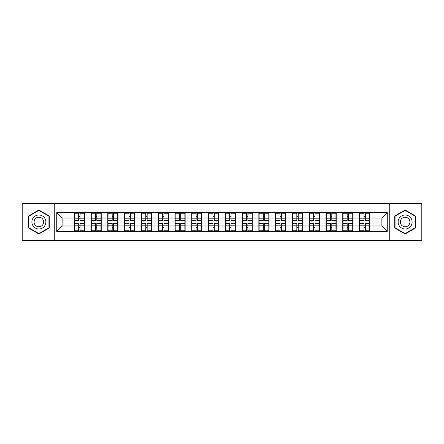 <?xml version="1.0" encoding="UTF-8"?>
<svg xmlns="http://www.w3.org/2000/svg" width="444" height="444" viewBox="0 0 444 444"><rect width="100%" height="100%" fill="white"/><g stroke="black" fill="none" stroke-linecap="round" stroke-linejoin="round"><path stroke-width="0.67" d="M389.738 240.454L421.8 240.454L421.8 203.546L389.738 203.546L389.738 240.454L54.262 240.454L54.262 203.546L22.2 203.546L22.2 240.454L54.262 240.454M389.738 203.546L54.262 203.546M381.884 225.979L381.884 218.021L369.78 218.021L369.78 225.979L381.884 225.979L387.262 231.363L387.262 212.637L359.557 212.315L359.557 218.021L352.997 218.021L352.997 225.979L359.557 225.979L359.557 218.021M387.262 231.363L369.78 231.363L369.78 231.685L359.557 231.685L359.557 231.363L352.997 231.363L352.997 231.685L342.774 231.685L342.774 231.363L336.208 231.363L336.208 231.685L325.99 231.685L325.99 231.363L319.425 231.363L319.425 231.685L309.202 231.685L309.202 231.363L302.642 231.363L302.642 231.685L292.418 231.685L292.418 231.363L285.858 231.363L285.858 231.685L275.635 231.685L275.635 231.363L269.07 231.363L269.07 231.685L258.852 231.685L258.852 231.363L252.286 231.363L252.286 231.685L242.069 231.685L242.069 231.363L235.503 231.363L235.503 231.685L225.28 231.685L225.28 231.363L218.72 231.363L218.72 231.685L208.497 231.685L208.497 231.363L201.931 231.363L201.931 231.685L191.714 231.685L191.714 231.363L185.148 231.363L185.148 231.685L174.93 231.685L174.93 231.363L168.365 231.363L168.365 231.685L158.142 231.685L158.142 231.363L151.582 231.363L151.582 231.685L141.358 231.685L141.358 231.363L134.798 231.363L134.798 231.685L124.575 231.685L124.575 231.363L118.01 231.363L118.01 231.685L56.738 231.363L56.738 212.637L74.22 212.637L74.22 218.021L62.116 218.021L62.116 225.979L74.22 225.979L74.22 218.021M359.557 212.637L352.997 212.637L352.997 212.315L342.774 212.315L342.774 212.637L336.208 212.637L336.208 212.315L325.99 212.315L325.99 212.637L319.425 212.637L319.425 212.315L309.202 212.315L309.202 212.637L302.642 212.637L302.642 212.315L292.418 212.315L292.418 212.637L285.858 212.637L285.858 212.315L275.635 212.315L275.635 212.637L269.07 212.637L269.07 212.315L258.852 212.315L258.852 212.637L252.286 212.637L252.286 212.315L242.069 212.315L242.069 212.637L235.503 212.637L235.503 212.315L225.28 212.315L225.28 212.637L218.72 212.637L218.72 212.315L208.497 212.315L208.497 212.637L201.931 212.637L201.931 212.315L191.714 212.315L191.714 212.637L185.148 212.637L185.148 212.315L174.93 212.315L174.93 212.637L168.365 212.637L168.365 212.315L158.142 212.315L158.142 212.637L151.582 212.637L151.582 212.315L141.358 212.315L141.358 212.637L134.798 212.637L134.798 212.315L124.575 212.315L124.575 212.637L118.01 212.637L118.01 212.315L107.792 212.315L107.792 212.637L74.22 212.315L74.22 212.637M359.557 225.979L359.557 231.363M352.997 225.979L352.997 231.363M352.997 212.637L352.997 218.021M336.208 225.979L342.774 225.979L342.774 218.021L336.208 218.021L336.208 231.363M342.774 225.979L342.774 231.363M342.774 212.637L342.774 218.021M336.208 212.637L336.208 218.021M319.425 225.979L325.99 225.979L325.99 218.021L319.425 218.021L319.425 231.363M325.99 225.979L325.99 231.363M325.99 212.637L325.99 218.021M319.425 212.637L319.425 218.021M302.642 225.979L309.202 225.979L309.202 218.021L302.642 218.021L302.642 231.363M309.202 225.979L309.202 231.363M309.202 212.637L309.202 218.021M302.642 212.637L302.642 218.021M285.858 225.979L292.418 225.979L292.418 218.021L285.858 218.021L285.858 231.363M292.418 225.979L292.418 231.363M292.418 212.637L292.418 218.021M285.858 212.637L285.858 218.021M269.07 225.979L275.635 225.979L275.635 218.021L269.07 218.021L269.07 231.363M275.635 225.979L275.635 231.363M275.635 212.637L275.635 218.021M269.07 212.637L269.07 218.021M252.286 225.979L258.852 225.979L258.852 218.021L252.286 218.021L252.286 231.363M258.852 225.979L258.852 231.363M258.852 212.637L258.852 218.021M252.286 212.637L252.286 218.021M235.503 225.979L242.069 225.979L242.069 218.021L235.503 218.021L235.503 231.363M242.069 225.979L242.069 231.363M242.069 212.637L242.069 218.021M235.503 212.637L235.503 218.021M218.72 225.979L225.28 225.979L225.28 218.021L218.72 218.021L218.72 231.363M225.28 225.979L225.28 231.363M225.28 212.637L225.28 218.021M218.72 212.637L218.72 218.021M201.931 225.979L208.497 225.979L208.497 218.021L201.931 218.021L201.931 231.363M208.497 225.979L208.497 231.363M208.497 212.637L208.497 218.021M201.931 212.637L201.931 218.021M185.148 225.979L191.714 225.979L191.714 218.021L185.148 218.021L185.148 231.363M191.714 225.979L191.714 231.363M191.714 212.637L191.714 218.021M185.148 212.637L185.148 218.021M168.365 225.979L174.93 225.979L174.93 218.021L168.365 218.021L168.365 231.363M174.93 225.979L174.93 231.363M174.93 212.637L174.93 218.021M168.365 212.637L168.365 218.021M151.582 225.979L158.142 225.979L158.142 218.021L151.582 218.021L151.582 231.363M158.142 225.979L158.142 231.363M158.142 212.637L158.142 218.021M151.582 212.637L151.582 218.021M134.798 225.979L141.358 225.979L141.358 218.021L134.798 218.021L134.798 231.363M141.358 225.979L141.358 231.363M141.358 212.637L141.358 218.021M134.798 212.637L134.798 218.021M118.01 225.979L124.575 225.979L124.575 218.021L118.01 218.021L118.01 231.363M124.575 225.979L124.575 231.363M124.575 212.637L124.575 218.021M118.01 212.637L118.01 218.021M101.226 225.979L107.792 225.979L107.792 218.021L101.226 218.021L101.226 231.363M107.792 225.979L107.792 231.363M107.792 212.637L107.792 218.021M101.226 212.637L101.226 218.021M84.443 225.979L91.003 225.979L91.003 218.021L84.443 218.021L84.443 231.363M91.003 225.979L91.003 231.363M91.003 212.637L91.003 218.021M84.443 212.637L84.443 218.021M74.22 225.979L74.22 231.363M62.116 225.979L56.738 231.363M56.738 212.637L62.116 218.021M369.78 225.979L369.78 231.363M369.78 212.637L369.78 218.021M387.262 212.637L381.884 218.021M38.878 210.012L28.494 216.006L28.494 227.994L38.878 233.988L49.262 227.994L49.262 216.006L38.878 210.012M394.738 227.994L405.122 233.988L415.506 227.994L415.506 216.006L405.122 210.012L394.738 216.006L394.738 227.994M74.492 218.187L78.632 218.187L78.632 212.587L74.492 212.587L74.492 223.454L78.632 223.454L78.632 225.813L80.031 225.802L80.031 223.454L84.171 223.454L84.171 212.587L80.031 212.587L80.031 213.769L84.171 213.769M78.632 216.628L80.031 216.628M80.031 213.93L78.632 213.93M74.492 220.546L78.632 220.546L78.632 218.187L80.031 218.198L80.031 220.546L84.171 220.546M74.492 213.769L78.632 213.769M78.632 230.07L80.031 230.07M78.632 227.372L80.031 227.372M74.492 231.413L78.632 231.413L78.632 230.231L74.492 230.231L74.492 231.413M74.492 223.454L74.492 225.813L78.632 225.813L78.632 230.231M74.492 225.813L74.492 230.231M84.171 223.454L84.171 231.413L80.031 231.413L80.031 230.231L84.171 230.231M84.171 225.813L80.031 225.813L80.031 230.231M84.171 218.187L80.031 218.187L80.031 213.769M91.275 218.187L95.416 218.187L95.416 212.587L91.275 212.587L91.275 223.454L95.416 223.454L95.416 225.813L96.814 225.802L96.814 223.454L100.96 223.454L100.96 212.587L96.814 212.587L96.814 213.769L100.96 213.769M95.416 216.628L96.814 216.628M96.814 213.93L95.416 213.93M91.275 220.546L95.416 220.546L95.416 218.187L96.814 218.198L96.814 220.546L100.96 220.546M91.275 213.769L95.416 213.769M95.416 230.07L96.814 230.07M95.416 227.372L96.814 227.372M91.275 231.413L95.416 231.413L95.416 230.231L91.275 230.231L91.275 231.413M91.275 223.454L91.275 225.813L95.416 225.813L95.416 230.231M91.275 225.813L91.275 230.231M100.96 223.454L100.96 231.413L96.814 231.413L96.814 230.231L100.96 230.231M100.96 225.813L96.814 225.813L96.814 230.231M100.96 218.187L96.814 218.187L96.814 213.769M108.059 218.187L112.199 218.187L112.199 212.587L108.059 212.587L108.059 223.454L112.199 223.454L112.199 225.813L113.597 225.802L113.597 223.454L117.743 223.454L117.743 212.587L113.597 212.587L113.597 213.769L117.743 213.769M112.199 216.628L113.597 216.628M113.597 213.93L112.199 213.93M108.059 220.546L112.199 220.546L112.199 218.187L113.597 218.198L113.597 220.546L117.743 220.546M108.059 213.769L112.199 213.769M112.199 230.07L113.597 230.07M112.199 227.372L113.597 227.372M108.059 231.413L112.199 231.413L112.199 230.231L108.059 230.231L108.059 231.413M108.059 223.454L108.059 225.813L112.199 225.813L112.199 230.231M108.059 225.813L108.059 230.231M117.743 223.454L117.743 231.413L113.597 231.413L113.597 230.231L117.743 230.231M117.743 225.813L113.597 225.813L113.597 230.231M117.743 218.187L113.597 218.187L113.597 213.769M124.842 218.187L128.988 218.187L128.988 212.587L124.842 212.587L124.842 223.454L128.988 223.454L128.988 225.813L130.386 225.802L130.386 223.454L134.526 223.454L134.526 212.587L130.386 212.587L130.386 213.769L134.526 213.769M128.988 216.628L130.386 216.628M130.386 213.93L128.988 213.93M124.842 220.546L128.988 220.546L128.988 218.187L130.386 218.198L130.386 220.546L134.526 220.546M124.842 213.769L128.988 213.769M128.988 230.07L130.386 230.07M128.988 227.372L130.386 227.372M124.842 231.413L128.988 231.413L128.988 230.231L124.842 230.231L124.842 231.413M124.842 223.454L124.842 225.813L128.988 225.813L128.988 230.231M124.842 225.813L124.842 230.231M134.526 223.454L134.526 231.413L130.386 231.413L130.386 230.231L134.526 230.231M134.526 225.813L130.386 225.813L130.386 230.231M134.526 218.187L130.386 218.187L130.386 213.769M141.63 218.187L145.771 218.187L145.771 212.587L141.63 212.587L141.63 223.454L145.771 223.454L145.771 225.813L147.169 225.802L147.169 223.454L151.31 223.454L151.31 212.587L147.169 212.587L147.169 213.769L151.31 213.769M145.771 216.628L147.169 216.628M147.169 213.93L145.771 213.93M141.63 220.546L145.771 220.546L145.771 218.187L147.169 218.198L147.169 220.546L151.31 220.546M141.63 213.769L145.771 213.769M145.771 230.07L147.169 230.07M145.771 227.372L147.169 227.372M141.63 231.413L145.771 231.413L145.771 230.231L141.63 230.231L141.63 231.413M141.63 223.454L141.63 225.813L145.771 225.813L145.771 230.231M141.63 225.813L141.63 230.231M151.31 223.454L151.31 231.413L147.169 231.413L147.169 230.231L151.31 230.231M151.31 225.813L147.169 225.813L147.169 230.231M151.31 218.187L147.169 218.187L147.169 213.769M158.414 218.187L162.554 218.187L162.554 212.587L158.414 212.587L158.414 223.454L162.554 223.454L162.554 225.813L163.953 225.802L163.953 223.454L168.098 223.454L168.098 212.587L163.953 212.587L163.953 213.769L168.098 213.769M162.554 216.628L163.953 216.628M163.953 213.93L162.554 213.93M158.414 220.546L162.554 220.546L162.554 218.187L163.953 218.198L163.953 220.546L168.098 220.546M158.414 213.769L162.554 213.769M162.554 230.07L163.953 230.07M162.554 227.372L163.953 227.372M158.414 231.413L162.554 231.413L162.554 230.231L158.414 230.231L158.414 231.413M158.414 223.454L158.414 225.813L162.554 225.813L162.554 230.231M158.414 225.813L158.414 230.231M168.098 223.454L168.098 231.413L163.953 231.413L163.953 230.231L168.098 230.231M168.098 225.813L163.953 225.813L163.953 230.231M168.098 218.187L163.953 218.187L163.953 213.769M44.933 218.504A6.993 6.993 0 0 0 35.381 215.945A6.993 6.993 0 0 0 32.823 225.497A6.993 6.993 0 0 0 42.374 228.055A6.993 6.993 0 0 0 44.933 218.504M43.024 219.608A4.79 4.79 0 0 0 36.486 217.854A4.79 4.79 0 0 0 34.732 224.392A4.79 4.79 0 0 0 41.27 226.146A4.79 4.79 0 0 0 43.024 219.608M38.878 233.616L28.816 227.811L28.816 216.189L38.878 210.384L48.934 216.189L48.934 227.811L38.878 233.616M411.177 218.504A6.993 6.993 0 0 0 401.626 215.945A6.993 6.993 0 0 0 399.067 225.497A6.993 6.993 0 0 0 408.619 228.055A6.993 6.993 0 0 0 411.177 218.504M409.268 219.608A4.79 4.79 0 0 0 402.73 217.854A4.79 4.79 0 0 0 400.976 224.392A4.79 4.79 0 0 0 407.514 226.146A4.79 4.79 0 0 0 409.268 219.608M405.122 233.616L395.066 227.811L395.066 216.189L405.122 210.384L415.184 216.189L415.184 227.811L405.122 233.616M175.197 218.187L179.337 218.187L179.337 212.587L175.197 212.587L175.197 223.454L179.337 223.454L179.337 225.813L180.736 225.802L180.736 223.454L184.882 223.454L184.882 212.587L180.736 212.587L180.736 213.769L184.882 213.769M179.337 216.628L180.736 216.628M180.736 213.93L179.337 213.93M175.197 220.546L179.337 220.546L179.337 218.187L180.736 218.198L180.736 220.546L184.882 220.546M175.197 213.769L179.337 213.769M179.337 230.07L180.736 230.07M179.337 227.372L180.736 227.372M175.197 231.413L179.337 231.413L179.337 230.231L175.197 230.231L175.197 231.413M175.197 223.454L175.197 225.813L179.337 225.813L179.337 230.231M175.197 225.813L175.197 230.231M184.882 223.454L184.882 231.413L180.736 231.413L180.736 230.231L184.882 230.231M184.882 225.813L180.736 225.813L180.736 230.231M184.882 218.187L180.736 218.187L180.736 213.769M191.98 218.187L196.126 218.187L196.126 212.587L191.98 212.587L191.98 223.454L196.126 223.454L196.126 225.813L197.525 225.802L197.525 223.454L201.665 223.454L201.665 212.587L197.525 212.587L197.525 213.769L201.665 213.769M196.126 216.628L197.525 216.628M197.525 213.93L196.126 213.93M191.98 220.546L196.126 220.546L196.126 218.187L197.525 218.198L197.525 220.546L201.665 220.546M191.98 213.769L196.126 213.769M196.126 230.07L197.525 230.07M196.126 227.372L197.525 227.372M191.98 231.413L196.126 231.413L196.126 230.231L191.98 230.231L191.98 231.413M191.98 223.454L191.98 225.813L196.126 225.813L196.126 230.231M191.98 225.813L191.98 230.231M201.665 223.454L201.665 231.413L197.525 231.413L197.525 230.231L201.665 230.231M201.665 225.813L197.525 225.813L197.525 230.231M201.665 218.187L197.525 218.187L197.525 213.769M208.769 218.187L212.909 218.187L212.909 212.587L208.769 212.587L208.769 223.454L212.909 223.454L212.909 225.813L214.308 225.802L214.308 223.454L218.448 223.454L218.448 212.587L214.308 212.587L214.308 213.769L218.448 213.769M212.909 216.628L214.308 216.628M214.308 213.93L212.909 213.93M208.769 220.546L212.909 220.546L212.909 218.187L214.308 218.198L214.308 220.546L218.448 220.546M208.769 213.769L212.909 213.769M212.909 230.07L214.308 230.07M212.909 227.372L214.308 227.372M208.769 231.413L212.909 231.413L212.909 230.231L208.769 230.231L208.769 231.413M208.769 223.454L208.769 225.813L212.909 225.813L212.909 230.231M208.769 225.813L208.769 230.231M218.448 223.454L218.448 231.413L214.308 231.413L214.308 230.231L218.448 230.231M218.448 225.813L214.308 225.813L214.308 230.231M218.448 218.187L214.308 218.187L214.308 213.769M225.552 218.187L229.692 218.187L229.692 212.587L225.552 212.587L225.552 223.454L229.692 223.454L229.692 225.813L231.091 225.802L231.091 223.454L235.231 223.454L235.231 212.587L231.091 212.587L231.091 213.769L235.231 213.769M229.692 216.628L231.091 216.628M231.091 213.93L229.692 213.93M225.552 220.546L229.692 220.546L229.692 218.187L231.091 218.198L231.091 220.546L235.231 220.546M225.552 213.769L229.692 213.769M229.692 230.07L231.091 230.07M229.692 227.372L231.091 227.372M225.552 231.413L229.692 231.413L229.692 230.231L225.552 230.231L225.552 231.413M225.552 223.454L225.552 225.813L229.692 225.813L229.692 230.231M225.552 225.813L225.552 230.231M235.231 223.454L235.231 231.413L231.091 231.413L231.091 230.231L235.231 230.231M235.231 225.813L231.091 225.813L231.091 230.231M235.231 218.187L231.091 218.187L231.091 213.769M242.335 218.187L246.476 218.187L246.476 212.587L242.335 212.587L242.335 223.454L246.476 223.454L246.476 225.813L247.874 225.802L247.874 223.454L252.02 223.454L252.02 212.587L247.874 212.587L247.874 213.769L252.02 213.769M246.476 216.628L247.874 216.628M247.874 213.93L246.476 213.93M242.335 220.546L246.476 220.546L246.476 218.187L247.874 218.198L247.874 220.546L252.02 220.546M242.335 213.769L246.476 213.769M246.476 230.07L247.874 230.07M246.476 227.372L247.874 227.372M242.335 231.413L246.476 231.413L246.476 230.231L242.335 230.231L242.335 231.413M242.335 223.454L242.335 225.813L246.476 225.813L246.476 230.231M242.335 225.813L242.335 230.231M252.02 223.454L252.02 231.413L247.874 231.413L247.874 230.231L252.02 230.231M252.02 225.813L247.874 225.813L247.874 230.231M252.02 218.187L247.874 218.187L247.874 213.769M259.118 218.187L263.264 218.187L263.264 212.587L259.118 212.587L259.118 223.454L263.264 223.454L263.264 225.813L264.663 225.802L264.663 223.454L268.803 223.454L268.803 212.587L264.663 212.587L264.663 213.769L268.803 213.769M263.264 216.628L264.663 216.628M264.663 213.93L263.264 213.93M259.118 220.546L263.264 220.546L263.264 218.187L264.663 218.198L264.663 220.546L268.803 220.546M259.118 213.769L263.264 213.769M263.264 230.07L264.663 230.07M263.264 227.372L264.663 227.372M259.118 231.413L263.264 231.413L263.264 230.231L259.118 230.231L259.118 231.413M259.118 223.454L259.118 225.813L263.264 225.813L263.264 230.231M259.118 225.813L259.118 230.231M268.803 223.454L268.803 231.413L264.663 231.413L264.663 230.231L268.803 230.231M268.803 225.813L264.663 225.813L264.663 230.231M268.803 218.187L264.663 218.187L264.663 213.769M275.902 218.187L280.047 218.187L280.047 212.587L275.902 212.587L275.902 223.454L280.047 223.454L280.047 225.813L281.446 225.802L281.446 223.454L285.586 223.454L285.586 212.587L281.446 212.587L281.446 213.769L285.586 213.769M280.047 216.628L281.446 216.628M281.446 213.93L280.047 213.93M275.902 220.546L280.047 220.546L280.047 218.187L281.446 218.198L281.446 220.546L285.586 220.546M275.902 213.769L280.047 213.769M280.047 230.07L281.446 230.07M280.047 227.372L281.446 227.372M275.902 231.413L280.047 231.413L280.047 230.231L275.902 230.231L275.902 231.413M275.902 223.454L275.902 225.813L280.047 225.813L280.047 230.231M275.902 225.813L275.902 230.231M285.586 223.454L285.586 231.413L281.446 231.413L281.446 230.231L285.586 230.231M285.586 225.813L281.446 225.813L281.446 230.231M285.586 218.187L281.446 218.187L281.446 213.769M292.69 218.187L296.831 218.187L296.831 212.587L292.69 212.587L292.69 223.454L296.831 223.454L296.831 225.813L298.229 225.802L298.229 223.454L302.37 223.454L302.37 212.587L298.229 212.587L298.229 213.769L302.37 213.769M296.831 216.628L298.229 216.628M298.229 213.93L296.831 213.93M292.69 220.546L296.831 220.546L296.831 218.187L298.229 218.198L298.229 220.546L302.37 220.546M292.69 213.769L296.831 213.769M296.831 230.07L298.229 230.07M296.831 227.372L298.229 227.372M292.69 231.413L296.831 231.413L296.831 230.231L292.69 230.231L292.69 231.413M292.69 223.454L292.69 225.813L296.831 225.813L296.831 230.231M292.69 225.813L292.69 230.231M302.37 223.454L302.37 231.413L298.229 231.413L298.229 230.231L302.37 230.231M302.37 225.813L298.229 225.813L298.229 230.231M302.37 218.187L298.229 218.187L298.229 213.769M309.474 218.187L313.614 218.187L313.614 212.587L309.474 212.587L309.474 223.454L313.614 223.454L313.614 225.813L315.012 225.802L315.012 223.454L319.158 223.454L319.158 212.587L315.012 212.587L315.012 213.769L319.158 213.769M313.614 216.628L315.012 216.628M315.012 213.93L313.614 213.93M309.474 220.546L313.614 220.546L313.614 218.187L315.012 218.198L315.012 220.546L319.158 220.546M309.474 213.769L313.614 213.769M313.614 230.07L315.012 230.07M313.614 227.372L315.012 227.372M309.474 231.413L313.614 231.413L313.614 230.231L309.474 230.231L309.474 231.413M309.474 223.454L309.474 225.813L313.614 225.813L313.614 230.231M309.474 225.813L309.474 230.231M319.158 223.454L319.158 231.413L315.012 231.413L315.012 230.231L319.158 230.231M319.158 225.813L315.012 225.813L315.012 230.231M319.158 218.187L315.012 218.187L315.012 213.769M326.257 218.187L330.403 218.187L330.403 212.587L326.257 212.587L326.257 223.454L330.403 223.454L330.403 225.813L331.801 225.802L331.801 223.454L335.942 223.454L335.942 212.587L331.801 212.587L331.801 213.769L335.942 213.769M330.403 216.628L331.801 216.628M331.801 213.93L330.403 213.93M326.257 220.546L330.403 220.546L330.403 218.187L331.801 218.198L331.801 220.546L335.942 220.546M326.257 213.769L330.403 213.769M330.403 230.07L331.801 230.07M330.403 227.372L331.801 227.372M326.257 231.413L330.403 231.413L330.403 230.231L326.257 230.231L326.257 231.413M326.257 223.454L326.257 225.813L330.403 225.813L330.403 230.231M326.257 225.813L326.257 230.231M335.942 223.454L335.942 231.413L331.801 231.413L331.801 230.231L335.942 230.231M335.942 225.813L331.801 225.813L331.801 230.231M335.942 218.187L331.801 218.187L331.801 213.769M343.04 218.187L347.186 218.187L347.186 212.587L343.04 212.587L343.04 223.454L347.186 223.454L347.186 225.813L348.584 225.802L348.584 223.454L352.725 223.454L352.725 212.587L348.584 212.587L348.584 213.769L352.725 213.769M347.186 216.628L348.584 216.628M348.584 213.93L347.186 213.93M343.04 220.546L347.186 220.546L347.186 218.187L348.584 218.198L348.584 220.546L352.725 220.546M343.04 213.769L347.186 213.769M347.186 230.07L348.584 230.07M347.186 227.372L348.584 227.372M343.04 231.413L347.186 231.413L347.186 230.231L343.04 230.231L343.04 231.413M343.04 223.454L343.04 225.813L347.186 225.813L347.186 230.231M343.04 225.813L343.04 230.231M352.725 223.454L352.725 231.413L348.584 231.413L348.584 230.231L352.725 230.231M352.725 225.813L348.584 225.813L348.584 230.231M352.725 218.187L348.584 218.187L348.584 213.769M359.829 218.187L363.969 218.187L363.969 212.587L359.829 212.587L359.829 223.454L363.969 223.454L363.969 225.813L365.368 225.802L365.368 223.454L369.508 223.454L369.508 212.587L365.368 212.587L365.368 213.769L369.508 213.769M363.969 216.628L365.368 216.628M365.368 213.93L363.969 213.93M359.829 220.546L363.969 220.546L363.969 218.187L365.368 218.198L365.368 220.546L369.508 220.546M359.829 213.769L363.969 213.769M363.969 230.07L365.368 230.07M363.969 227.372L365.368 227.372M359.829 231.413L363.969 231.413L363.969 230.231L359.829 230.231L359.829 231.413M359.829 223.454L359.829 225.813L363.969 225.813L363.969 230.231M359.829 225.813L359.829 230.231M369.508 223.454L369.508 231.413L365.368 231.413L365.368 230.231L369.508 230.231M369.508 225.813L365.368 225.813L365.368 230.231M369.508 218.187L365.368 218.187L365.368 213.769"/></g></svg>
